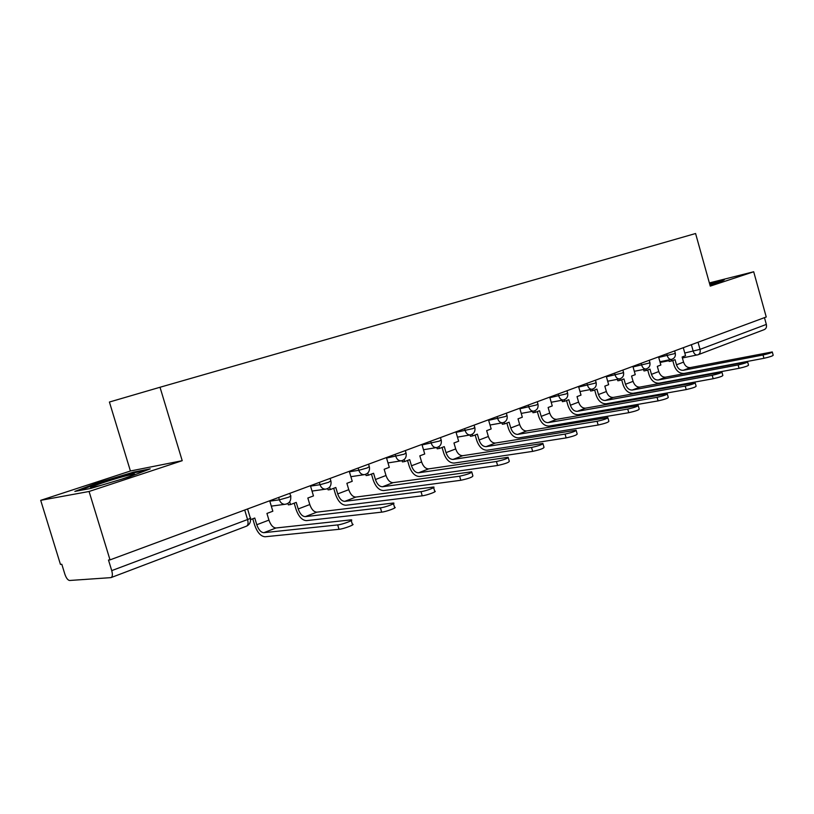 <?xml version="1.0" encoding="UTF-8"?>
<svg xmlns="http://www.w3.org/2000/svg" width="814" height="814" viewBox="0 0 814 814"><rect width="100%" height="100%" fill="white"/><g stroke="black" fill="none" stroke-linecap="round" stroke-linejoin="round"><path stroke-width="1.22" d="M40.7 500.335L89.072 491.483L182.214 460.693L160.012 387.261L109.412 402.035L130.413 471.001L40.7 500.335L60.45 564.397L61.813 564.275L64.886 574.236C66.249 578.123 67.827 580.199 69.607 580.484L110.979 577.625C112.525 576.872 112.77 574.542 111.732 570.624L247.568 519.536C250.397 518.437 251.282 517.857 250.234 517.816L247.578 508.964M89.072 491.483L110.022 559.879L766.239 316.992L753.693 271.764L709.381 282.916M160.012 387.261L695.583 233.516L710.266 286.121L753.693 271.764M110.022 559.879L108.486 560.022L111.732 570.624M764.458 317.653L766.34 324.42C766.869 327.045 766.147 328.785 764.173 329.65L698.28 354.67M709.95 284.981L720.471 281.868L724.368 279.792L709.543 283.516M130.413 471.001L182.214 460.693M90.802 488.42L129.395 476.872L150.224 468.854L133.567 472.13L96.754 483.14L74.857 491.402L90.802 488.42M96.978 483.852L96.754 483.14M134.3 474.531L134.137 474.002M133.791 472.883L133.567 472.13M763.033 354.985C768.721 353.683 771.794 352.676 772.272 351.943L690.343 367.582L683.302 370.309L763.033 354.985L763.949 358.292L684.177 373.423C679.527 373.697 676.18 370.981 674.114 365.283L672.771 360.531M772.323 352.126L773.188 355.24C772.72 355.983 769.637 357 763.949 358.292M671.153 359.483L671.57 360.978L675.05 359.666L676.495 364.814C677.899 368.661 680.158 370.492 683.302 370.309M671.57 360.978L669.189 361.457L668.772 359.961M683.282 347.7L685.541 355.718L682.112 357.01L683.546 362.118C684.94 365.954 687.199 367.775 690.343 367.582M709.676 283.994L722.537 280.769M714.356 283.679L709.757 284.289M121.306 479.293C133.018 475.396 137.037 473.667 133.374 474.104L125.214 476.027C108.7 480.372 83.537 489.061 92.46 487.403L101.455 485.236M79.151 490.598L97.436 483.679L133.13 473.005L145.96 470.492M738.125 364.937C743.965 363.604 747.12 362.556 747.588 361.792L665.608 377.157L658.302 379.985L738.125 364.937L739.061 368.304L659.198 383.16C654.548 383.404 651.18 380.616 649.073 374.816L647.71 369.973M747.639 361.996L748.524 365.15C748.066 365.934 744.912 366.982 739.061 368.304M645.95 368.986L646.367 370.472L649.979 369.118L651.465 374.348C652.879 378.276 655.158 380.158 658.302 379.985M646.367 370.472L643.986 370.95L643.569 369.464M658.557 356.847L660.866 365.018L657.305 366.351L658.78 371.56C660.195 375.468 662.474 377.33 665.608 377.157M712.209 375.295C718.223 373.931 721.448 372.853 721.896 372.049L639.936 387.098L632.346 390.028L712.209 375.295L713.166 378.724L633.261 393.264C628.611 393.477 625.223 390.628 623.086 384.707L621.682 379.772M721.957 372.273L722.852 375.468C722.415 376.292 719.189 377.37 713.166 378.724M619.78 378.856L620.207 380.331L623.951 378.917L625.467 384.259C626.912 388.258 629.212 390.181 632.346 390.028M620.207 380.331L617.826 380.799L617.409 379.324M632.895 366.351L635.256 374.664L631.562 376.058L633.068 381.359C634.503 385.337 636.792 387.25 639.936 387.098M685.215 386.08C691.412 384.676 694.718 383.557 695.146 382.722L613.268 397.415L605.382 400.468L685.215 386.08L686.202 389.58L606.318 403.764C601.668 403.948 598.259 401.017 596.082 394.983L594.658 389.957M695.217 382.977L696.123 386.212C695.705 387.067 692.399 388.186 686.202 389.58M592.592 389.102L593.019 390.578L596.916 389.112L598.463 394.546C599.938 398.626 602.238 400.6 605.382 400.468M593.019 390.578L590.638 391.025L590.231 389.58M606.247 376.21L608.658 384.686L604.822 386.131L606.359 391.534C607.824 395.594 610.124 397.558 613.268 397.415M657.081 397.313C663.471 395.879 666.87 394.719 667.266 393.844L585.541 408.15L577.34 411.324L657.081 397.313L658.088 400.895L578.306 414.682C573.667 414.825 570.238 411.823 568.019 405.667L566.554 400.549M667.348 394.129L668.274 397.405C667.877 398.3 664.478 399.471 658.088 400.895M564.326 399.735L564.753 401.231L568.803 399.705L570.39 405.24C571.896 409.401 574.206 411.426 577.34 411.324M564.753 401.231L562.382 401.668L561.975 400.244M578.551 386.467L581.013 395.105L577.024 396.601L578.601 402.116C580.097 406.247 582.407 408.262 585.541 408.15M627.726 409.045C634.32 407.57 637.81 406.369 638.186 405.443L556.705 419.312L548.168 422.619L627.726 409.045L628.764 412.698L549.145 426.048C544.515 426.149 541.076 423.066 538.817 416.788L537.321 411.569M638.268 405.759L639.214 409.086C638.848 410.022 635.368 411.233 628.764 412.698M534.9 410.785L535.337 412.311L539.56 410.724L541.178 416.371C542.714 420.614 545.034 422.7 548.168 422.619M535.337 412.311L532.977 412.739L532.58 411.335M549.735 397.13L552.258 405.932L548.117 407.499L549.725 413.115C551.251 417.338 553.571 419.403 556.705 419.312M597.079 421.286C603.896 419.77 607.478 418.518 607.824 417.551L526.668 430.942L517.775 434.381L597.079 421.286L598.148 425.02L518.783 437.881C514.173 437.942 510.714 434.768 508.414 428.368L506.878 423.036M607.916 417.897L608.882 421.265C608.536 422.263 604.965 423.514 598.148 425.02M504.253 422.263L504.711 423.85L509.106 422.201L510.765 427.961C512.321 432.295 514.662 434.432 517.775 434.381M504.711 423.85L502.36 424.267L501.963 422.904M519.749 408.231L522.334 417.216L518.019 418.834L519.668 424.572C521.214 428.876 523.555 431.003 526.668 430.942M565.048 434.086C572.1 432.519 575.773 431.227 576.088 430.199L495.38 443.05L486.1 446.642L565.048 434.086L566.147 437.901L487.138 450.213C482.549 450.234 479.08 446.967 476.739 440.425L475.162 434.991M576.2 430.586L577.177 433.994C576.872 435.042 573.188 436.345 566.147 437.901M472.293 434.208L472.781 435.887L477.37 434.157L479.07 440.038C480.657 444.464 483.007 446.662 486.1 446.642M472.781 435.887L470.451 436.284L470.065 434.961M488.502 419.79L491.157 428.958L486.66 430.657L488.349 436.497C489.936 440.903 492.277 443.091 495.38 443.05M531.532 447.476C538.837 445.858 542.623 444.505 542.897 443.427L462.739 455.687L453.062 459.432L531.532 447.476L532.661 451.373L454.131 463.074C449.562 463.044 446.082 459.686 443.691 453.001L442.073 447.456M543.019 443.864L544.006 447.313C543.742 448.412 539.957 449.766 532.661 451.373M438.96 446.642L439.479 448.433L444.261 446.632L446.011 452.635C447.629 457.163 449.979 459.422 453.062 459.432M439.479 448.433L437.169 448.809L436.792 447.547M455.932 431.847L458.648 441.208L453.958 442.979L455.698 448.941C457.305 453.439 459.656 455.687 462.739 455.687M496.438 461.497C503.998 459.829 507.905 458.424 508.139 457.285L428.673 468.874L418.559 472.792L496.438 461.497L497.598 465.486L419.658 476.516C415.13 476.434 411.64 472.975 409.198 466.137L407.539 460.47M508.272 457.763L509.289 461.253C509.055 462.413 505.158 463.827 497.598 465.486M404.131 459.584L404.7 461.538L409.696 459.656L411.497 465.791C413.156 470.411 415.506 472.741 418.559 472.792M404.7 461.538L402.411 461.894L402.055 460.663M421.937 444.434L424.725 453.988L419.821 455.84L421.611 461.935C423.249 466.524 425.61 468.844 428.673 468.874M459.635 476.2C467.48 474.47 471.51 473.005 471.703 471.805L393.07 482.661L382.509 486.752L459.635 476.2L460.826 480.28L383.628 490.557C379.141 490.415 375.651 486.843 373.158 479.853L371.449 474.063M471.855 472.324L472.883 475.864C472.7 477.096 468.681 478.571 460.826 480.28M367.724 473.076L368.355 475.234L373.585 473.26L375.427 479.527C377.116 484.259 379.477 486.66 382.509 486.752M368.355 475.234L366.097 475.569L365.73 474.338M386.416 457.58L389.296 467.338L384.167 469.271L385.999 475.498C387.678 480.199 390.038 482.59 393.07 482.661M421.011 491.636C425.722 491.117 436.752 487.026 433.465 487.026L355.84 497.069L344.78 501.353L421.011 491.636L422.232 495.818L345.93 505.24C341.493 505.036 338.014 501.363 335.47 494.21L333.709 488.288M433.638 487.617L434.686 491.188C437.973 491.208 426.953 495.319 422.232 495.818M329.609 487.128L330.331 489.56L335.806 487.494L337.708 493.905C339.428 498.748 341.788 501.231 344.78 501.353M330.331 489.56L328.103 489.875L327.727 488.583M349.287 471.316L352.238 481.298L346.876 483.323L348.768 489.692C350.478 494.495 352.838 496.957 355.84 497.069M380.413 507.855C385.175 507.387 396.886 502.991 393.294 503.032L316.86 512.159L305.27 516.646L380.413 507.855L381.685 512.138L306.451 520.624C302.086 520.35 298.596 516.554 296.001 509.238L294.19 503.174M393.477 503.673L394.546 507.295C398.148 507.275 386.447 511.691 381.685 512.138M289.682 501.77L290.517 504.558L296.245 502.401L298.199 508.954C299.959 513.909 302.32 516.473 305.27 516.646M290.517 504.558L288.319 504.853L287.902 503.449M310.429 485.704L313.461 495.919L307.845 498.026L309.788 504.548C311.538 509.462 313.889 512.006 316.86 512.159M337.698 524.918C342.501 524.511 354.965 519.77 351.038 519.861L275.997 527.981L263.848 532.682L337.698 524.918L339 529.314L265.069 536.762C260.765 536.406 257.285 532.488 254.629 524.989L252.767 518.783M351.241 520.563L352.33 524.226C356.267 524.155 343.813 528.927 339 529.314M250.57 519.617L254.782 518.03L256.786 524.735C258.587 529.812 260.938 532.458 263.848 532.682M269.699 500.773L272.832 511.223L266.941 513.441L268.935 520.105C270.726 525.152 273.077 527.767 275.997 527.981M269.81 501.139L279.385 499.827L288.115 497.374C290.71 496.377 291.524 495.858 290.578 495.828L289.835 493.325M310.541 486.111L320.034 484.717L328.571 482.315L330.85 480.881L330.118 478.418M349.42 471.764L358.821 470.299L367.185 467.948L369.291 466.626L368.579 464.184M386.558 458.048L404.07 454.222L406.033 453.001L405.321 450.58M422.079 444.932L439.336 441.096L441.157 439.967L440.466 437.576M456.074 432.366L473.097 428.54L474.796 427.482L474.104 425.122M488.654 420.319L505.433 416.503L507.02 415.527L506.349 413.186M519.902 408.77L536.446 404.965L537.932 404.049L537.271 401.74M549.898 397.68L566.208 393.884L567.602 393.04L566.951 390.761M578.703 387.026L594.8 383.252L596.102 382.458L595.461 380.199M606.41 376.78L622.283 373.026L623.504 372.283L622.873 370.055M633.058 366.921L648.717 363.186L649.877 362.495L649.246 360.297M658.719 357.427L674.175 353.714L675.264 353.073L674.643 350.895M684.778 353.011L700.03 349.359L766.34 324.42M691.381 344.698L693.233 351.272C694.139 353.907 695.512 355.128 697.364 354.955L697.934 354.792C699.908 353.927 700.61 352.116 700.03 349.359L698.036 342.236M278.673 497.456L279.385 499.827C280.362 502.614 282.143 504.12 284.707 504.344L286.548 504.039M319.342 482.407L320.034 484.717C321.052 487.586 322.863 489.072 325.458 489.173L326.902 488.878M358.15 468.04L358.821 470.299C359.859 473.209 361.67 474.674 364.245 474.674L365.415 474.42M395.228 454.314L395.879 456.532C396.917 459.452 398.707 460.887 401.241 460.826L402.208 460.592M430.677 441.198L431.308 443.355C432.346 446.276 434.106 447.69 436.579 447.578L437.393 447.374M464.601 428.642L465.221 430.759C466.259 433.659 467.979 435.042 470.38 434.91L471.072 434.727M497.11 416.605L497.71 418.681C498.738 421.56 500.417 422.924 502.747 422.761L503.347 422.598M528.286 405.067L528.866 407.102C529.883 409.951 531.522 411.294 533.781 411.121L534.31 410.978M558.201 393.996L558.77 395.991C559.767 398.809 561.365 400.122 563.553 399.949L564.021 399.816M586.945 383.353L587.494 385.307C588.481 388.095 590.028 389.397 592.144 389.214L592.561 389.092M614.57 373.127L615.109 375.051C616.076 377.798 617.582 379.08 619.637 378.886L620.003 378.785M641.147 363.298L641.676 365.181C642.622 367.887 644.088 369.149 646.072 368.966L646.408 368.864M666.737 353.825L667.256 355.667C668.182 358.353 669.607 359.595 671.53 359.401L671.825 359.32M244.719 510.022L247.568 519.536C248.494 523.188 248.097 525.417 246.377 526.22L111.243 577.523M682.386 357.967L697.934 354.792M683.546 362.118L676.495 364.814M658.78 371.56L651.465 374.348M633.068 381.359L625.467 384.259M606.359 391.534L598.463 394.546M578.601 402.116L570.39 405.24M549.725 413.115L541.178 416.371M519.668 424.572L510.765 427.961M488.349 436.497L479.07 440.038M455.698 448.941L446.011 452.635M421.611 461.935L411.497 465.791M385.999 475.498L375.427 479.527M348.768 489.692L337.708 493.905M309.788 504.548L298.199 508.954M268.935 520.105L256.786 524.735M659.94 361.742L671.53 359.401C674.521 358.414 675.773 356.349 675.294 353.205M634.299 371.306L646.072 368.966C649.124 367.969 650.396 365.862 649.918 362.647M607.671 381.227L619.637 378.886C622.741 377.879 624.043 375.732 623.555 372.446M579.995 391.534L592.144 389.214C595.319 388.197 596.662 386.009 596.153 382.641M551.21 402.248L563.553 399.949C566.798 398.931 568.172 396.693 567.653 393.243M521.235 413.4L533.781 411.121C537.108 410.103 538.512 407.814 537.993 404.273M490.018 425.02L502.747 422.761C506.176 421.744 507.621 419.413 507.091 415.761M457.468 437.118L470.38 434.91C473.911 433.903 475.407 431.512 474.867 427.747M423.483 449.745L436.579 447.578C440.232 446.591 441.788 444.149 441.239 440.252M387.993 462.922L401.241 460.826C405.046 459.869 406.664 457.356 406.115 453.317M350.875 476.689L364.245 474.674C368.233 473.768 369.943 471.194 369.393 466.971M312.027 491.076L325.458 489.173C329.67 488.349 331.512 485.714 330.962 481.257M271.306 506.125L284.707 504.344C289.235 503.693 291.229 500.986 290.69 496.235M246.754 526.068C249.776 524.409 250.987 521.815 250.366 518.274M668.966 360.673L660.134 362.454M132.153 475.478L133.374 474.104"/></g></svg>
